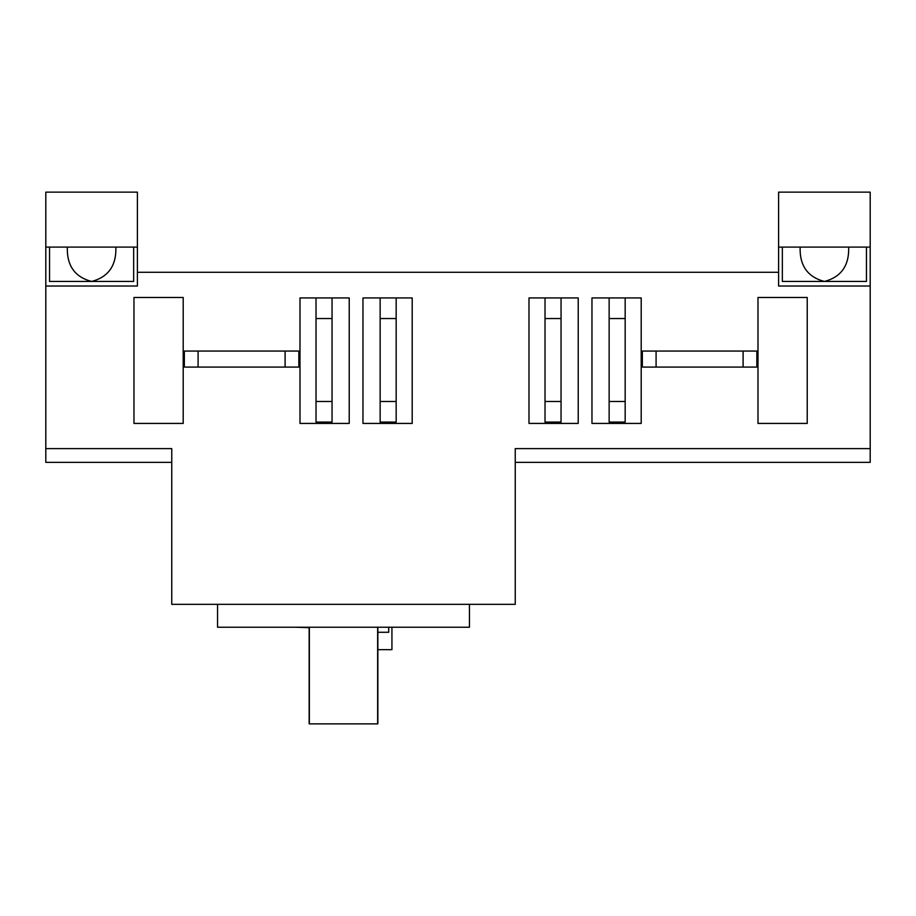 <?xml version="1.0" encoding="UTF-8"?>
<svg xmlns="http://www.w3.org/2000/svg" width="916" height="916" viewBox="0 0 916 916"><rect width="100%" height="100%" fill="white"/><g stroke="black" fill="none" stroke-linecap="round" stroke-linejoin="round"><path stroke-width="1.37" d="M137.4 272.281L778.6 272.281M515.25 462.351L870.2 462.351L870.2 448.611L515.25 448.611L515.25 604.331L171.75 604.331L171.75 448.611L45.8 448.611L45.8 286.021L137.4 286.021L137.4 247.091L45.8 247.091L45.8 286.021M870.2 286.021L778.6 286.021L778.6 192.131L870.2 192.131L870.2 448.611M45.8 448.611L45.8 462.351L171.75 462.351M807.225 297.471L757.99 297.471L757.99 423.421L807.225 423.421L807.225 297.471M332.05 297.929L349.225 297.929L349.225 423.421L299.99 423.421L299.99 297.929L332.05 297.929L332.05 422.081L316.02 422.081L316.02 401.471L332.05 401.471M316.02 297.929L316.02 401.471M316.02 318.539L332.05 318.539M380.14 401.471L380.14 297.929L362.965 297.929L362.965 423.421L412.2 423.421L412.2 297.929L396.17 297.929L396.17 422.081L380.14 422.081L380.14 401.471L396.17 401.471M380.14 297.929L396.17 297.929M380.14 318.539L396.17 318.539M561.05 297.929L578.225 297.929L578.225 423.421L528.99 423.421L528.99 297.929L561.05 297.929L561.05 422.081L545.02 422.081L545.02 401.471L561.05 401.471M545.02 297.929L545.02 401.471M545.02 318.539L561.05 318.539M609.14 401.471L609.14 297.929L591.965 297.929L591.965 423.421L641.2 423.421L641.2 297.929L625.17 297.929L625.17 422.081L609.14 422.081L609.14 401.471L625.17 401.471M609.14 297.929L625.17 297.929M609.14 318.539L625.17 318.539M183.2 423.421L183.2 297.471L133.965 297.471L133.965 423.421L183.2 423.421M469.45 604.331L469.45 627.231L217.55 627.231L217.55 604.331M115.874 247.091C116.447 265.617 108.363 277.067 91.6 281.441C74.837 277.067 66.754 265.617 67.326 247.091M49.556 247.091L49.556 281.441L133.644 281.441L133.644 247.091M137.4 247.091L137.4 192.131L45.8 192.131L45.8 247.091M782.356 247.091L782.356 281.441L866.444 281.441L866.444 247.091M778.6 247.091L870.2 247.091M800.126 247.091C799.553 265.617 807.637 277.067 824.4 281.441C841.163 277.067 849.247 265.617 848.674 247.091M756.845 351.057L642.345 351.057L642.345 367.087L756.845 367.087L756.845 351.057M298.845 351.057L184.345 351.057L184.345 367.087L298.845 367.087L298.845 351.057M296.315 627.231L309.15 627.689L309.15 723.869L377.85 723.869L377.85 649.673L391.934 649.673L391.934 627.231M377.85 632.269L388.693 632.269C392.231 654.677 392.231 654.677 388.693 632.269L388.693 627.231M309.15 723.869L309.15 627.231M309.356 627.231L309.356 723.869M377.644 723.869L377.644 627.231M377.85 627.231L377.85 723.869M656.085 351.057L656.085 367.087M743.105 367.087L743.105 351.057M198.085 351.057L198.085 367.087M285.105 367.087L285.105 351.057"/></g></svg>
